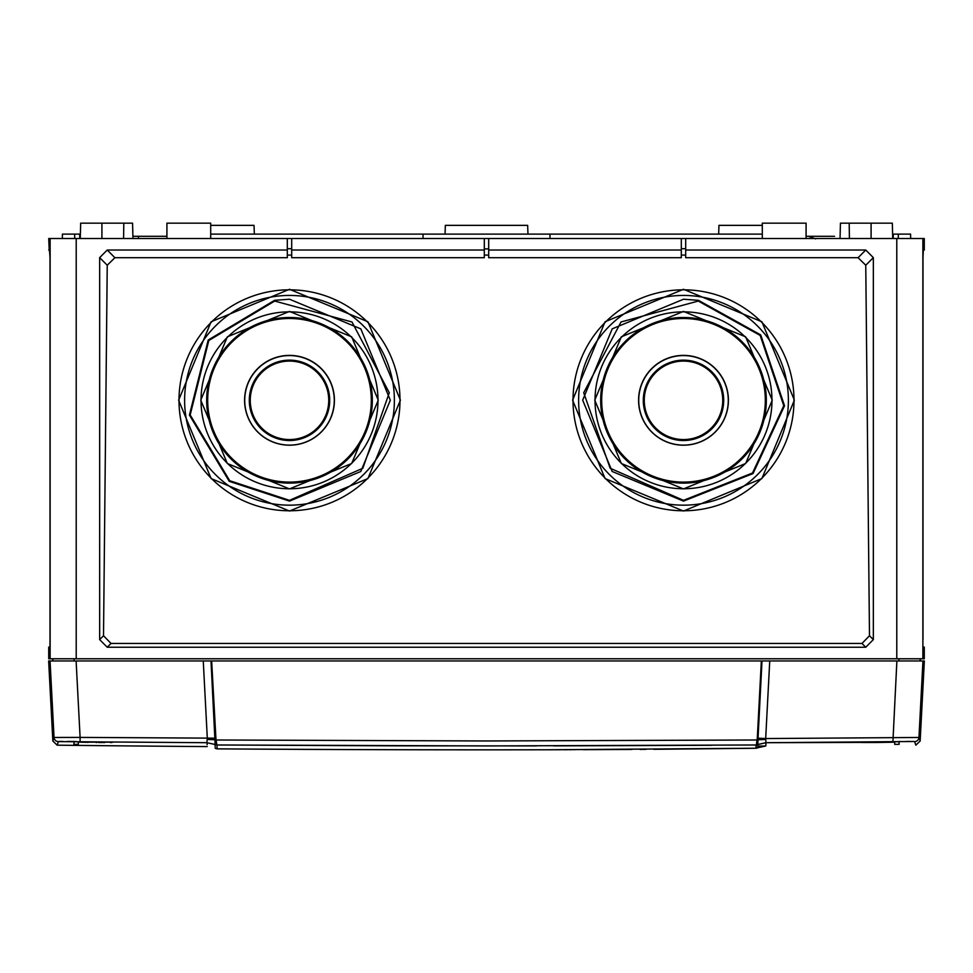 <?xml version="1.0" encoding="UTF-8"?>
<svg xmlns="http://www.w3.org/2000/svg" width="973" height="973" viewBox="0 0 973 973"><rect width="100%" height="100%" fill="white"/><g stroke="black" fill="none" stroke-linecap="round" stroke-linejoin="round"><path stroke-width="1.46" d="M923.024 646.51L924.277 647.24L924.277 658.77L896.79 658.77L896.79 238.494L924.277 238.494L924.277 250.025L923.024 250.754M896.79 238.494L291.693 238.494L291.693 257.711L484.311 257.711L484.311 250.025L291.693 250.025M287.315 250.025L287.315 257.711L114.899 257.711L107.237 265.24L103.515 635.758L111.019 643.445L861.981 643.445L869.485 635.758L865.763 265.24L858.101 257.711L865.751 250.025L873.34 257.638L873.34 639.626L865.751 647.24L107.249 647.24L99.66 639.626L99.66 257.638L107.249 250.025L287.315 250.025L287.315 238.494L291.693 238.494M287.315 238.494L49.222 238.494L49.222 250.025L48.723 238.494L50 257.638L50 639.626L49.964 647.24L48.723 647.24L48.723 658.77L50.122 658.77L50.122 238.494M923 639.626L923 257.638L923.778 238.494L924.277 250.025L924.277 238.494M924.277 647.24L923.036 647.24M896.79 658.77L50.122 658.77M49.988 643.712L50 639.626M49.976 250.462L49.222 250.025L49.976 250.475M49.976 250.754L48.723 250.025M484.311 250.025L484.311 238.494M865.751 250.025L685.685 250.025L685.685 238.494M488.689 238.494L488.689 250.025L681.307 250.025L681.307 238.494M289.492 500.341L229.713 480.711L190.173 414.936L208.806 340.489L274.702 301.058L351.983 321.978L389.285 392.764L362.832 468.268L289.492 500.341L289.504 501.119L229.263 481.343L189.419 415.057L208.198 340.051L274.593 300.316L289.504 299.234L360.825 328.874L390.319 400.195L360.801 471.491L289.504 501.119M289.504 488.908L227.354 463.513L200.754 400.171L227.354 336.828L289.504 311.433L351.654 336.816L378.254 400.171L351.654 463.513L289.504 488.908M698.298 301.058L621.029 321.966L583.715 392.739L610.144 468.244L683.508 500.341L752.518 473L783.764 405.729L760.156 335.405L698.298 301.058L698.407 300.316L683.496 299.234L612.199 328.85L582.681 400.158L612.187 471.479L683.496 501.119L753.041 473.559L784.53 405.777L760.728 334.919L698.407 300.316M683.496 311.433L745.646 336.828L772.246 400.171L745.646 463.513L683.496 488.908L621.346 463.513L594.746 400.171L621.346 336.816L683.496 311.433M484.311 255.084L488.689 255.084M287.315 255.084L291.693 255.072M858.101 257.711L685.685 257.711L685.685 250.025M681.307 255.072L685.685 255.084M681.307 250.025L681.307 257.711L488.689 257.711L488.689 250.025M289.504 511.044L211.105 478.57L178.631 400.171L211.105 321.783L289.504 289.297L367.916 321.759L400.402 400.158L367.916 478.57L289.504 511.044M683.496 289.297L761.895 321.783L794.369 400.171L761.895 478.57L683.496 511.044L605.084 478.57L572.598 400.158L605.084 321.759L683.496 289.297M289.504 505.169A104.877 104.865 180 0 1 184.615 400.304A104.877 104.865 180 0 1 289.504 295.439A104.877 104.865 0 0 1 394.381 400.304A104.877 104.865 0 0 1 289.504 505.169M289.504 510.776A110.496 110.472 0 0 0 399.988 400.304A110.496 110.472 0 0 0 289.504 289.82A110.496 110.472 180 0 0 179.008 400.304A110.496 110.472 180 0 0 289.504 510.776M683.496 505.169A104.877 104.865 180 0 1 578.619 400.304A104.877 104.865 180 0 1 683.496 295.439A104.877 104.865 0 0 1 788.385 400.304A104.877 104.865 0 0 1 683.496 505.169M683.496 510.776A110.496 110.472 180 0 1 573.012 400.304A110.496 110.472 180 0 1 683.496 289.82A110.496 110.472 0 0 1 793.992 400.304A110.496 110.472 0 0 1 683.496 510.776M107.249 250.025L114.899 257.711M287.315 248.711L291.693 248.711M99.66 257.638L107.237 265.24M99.66 639.626L103.515 635.758M107.249 647.24L111.019 643.445M865.751 647.24L861.981 643.445M873.34 639.626L869.485 635.758M865.763 265.24L873.34 257.638M484.311 248.893L488.689 248.893M685.685 248.711L681.307 248.711M289.504 488.762A88.47 88.458 0 0 0 377.974 400.304A88.47 88.458 0 0 0 289.504 311.846A88.47 88.458 180 0 0 201.022 400.304A88.47 88.458 180 0 0 289.504 488.762M289.504 483.119A82.827 82.814 0 0 0 372.318 400.304A82.827 82.814 0 0 0 289.504 317.502A82.827 82.814 180 0 0 206.677 400.304A82.827 82.814 180 0 0 289.504 483.119M289.504 445.196A44.916 44.904 0 0 0 334.42 400.292A44.916 44.904 0 0 0 289.504 355.388A44.916 44.904 0 0 0 244.588 400.292A44.916 44.904 0 0 0 289.504 445.196M289.504 445.111A44.782 44.77 0 0 0 334.274 400.341A44.782 44.77 0 0 0 289.504 355.571A44.782 44.77 180 0 0 244.722 400.341A44.782 44.77 180 0 0 289.504 445.111M289.504 440.526A40.197 40.197 180 0 1 249.295 400.341A40.197 40.197 180 0 1 289.504 360.144A40.197 40.197 0 0 1 329.701 400.341A40.197 40.197 0 0 1 289.504 440.526M683.496 488.762A88.47 88.458 180 0 1 595.026 400.304A88.47 88.458 180 0 1 683.496 311.846A88.47 88.458 0 0 1 771.978 400.304A88.47 88.458 0 0 1 683.496 488.762M683.496 483.119A82.827 82.814 180 0 1 600.682 400.304A82.827 82.814 180 0 1 683.496 317.502A82.827 82.814 0 0 1 766.323 400.304A82.827 82.814 0 0 1 683.496 483.119M683.496 445.196A44.916 44.904 180 0 1 638.58 400.292A44.916 44.904 180 0 1 683.496 355.388A44.916 44.904 180 0 1 728.412 400.292A44.916 44.904 180 0 1 683.496 445.196M683.496 445.111A44.782 44.77 180 0 1 638.726 400.341A44.782 44.77 180 0 1 683.496 355.571A44.782 44.77 0 0 1 728.278 400.341A44.782 44.77 0 0 1 683.496 445.111M683.496 440.526A40.197 40.197 0 0 0 723.705 400.341A40.197 40.197 0 0 0 683.496 360.144A40.197 40.197 180 0 0 643.299 400.341A40.197 40.197 180 0 0 683.496 440.526M893.202 238.494L893.348 234.116L898.395 234.116L898.249 238.494M74.751 238.494L74.605 234.116L79.652 234.116L79.798 238.494M74.605 234.116L62.43 234.116L62.357 238.494M910.643 238.494L910.57 234.116L898.395 234.116M210.703 234.116L549.976 234.116L549.976 238.494M762.297 238.494L762.297 223.17L806.082 223.17L806.082 238.494M166.918 238.494L166.918 223.17L210.703 223.17L210.703 238.494M166.918 236.305L138.458 236.305L138.458 238.494M132.9 236.305L138.458 236.305M834.542 236.305L806.082 236.305M815.654 238.872L808.612 236.305M762.297 225.359L718.962 225.359L718.658 234.116M762.297 234.116L549.976 234.116M423.024 234.116L423.024 238.494M80.273 238.494L80.674 223.17L132.559 223.17L132.96 238.494M123.802 223.17L123.583 238.494M840.04 238.494L840.441 223.17L892.326 223.17L892.728 238.494M849.198 223.17L849.417 238.494M527.962 234.116L527.646 225.359L445.354 225.359L445.038 234.116M254.342 234.116L254.038 225.359L210.703 225.359M761.628 660.959L924.35 660.959L920.154 741.012L918.962 737.461L922.951 660.959M764.656 746.023L765.8 745.975L765.97 742.715L756.057 744.977L486.5 745.938L216.943 744.977L217.149 748.857A37319.001 37319.001 0 0 0 486.5 749.83A37319.001 37319.001 0 0 0 549.076 749.769L755.887 748.237L757.298 738.166L761.348 660.959L211.372 660.959M53.612 738.738L52.846 741.012L48.65 660.959L211.652 660.959L216.006 739.991L214.972 740.94L215.167 747.167M757.298 738.166L758.04 738.179L761.993 660.959M211.007 660.959L214.972 740.94M920.494 660.959L919.899 658.77L920.494 660.959M52.506 660.959L53.101 658.77L52.506 660.959M81.963 742.253L83.216 742.277M84.602 742.314L85.673 742.326M87.096 742.35L88.117 742.375M207.225 746.595A37316.812 37316.812 0 0 1 57.164 745.172L58.368 741.608L207.03 742.703L207.127 744.71M76.222 741.511L67.441 741.438M62.856 741.426L61.117 741.438M60.752 741.45L59.767 741.475M59.56 741.475L58.453 741.572M203.26 660.959L207.322 738.556L206.835 742.703M78.302 741.925L94.685 741.961A37316.569 37310.889 0 0 0 113.16 742.144L78.302 742.156M76.113 741.791L73.924 741.73L76.076 741.73M74.07 741.742L73.924 744.357L78.302 744.357L78.302 741.779L76.113 741.73M96.108 742.472L96.923 742.472M98.699 742.496L100.037 742.496M100.754 742.508L102.25 742.508M103.296 742.521L104.756 742.521M110.399 742.508L111.883 742.484M899.076 741.73L896.887 741.73L899.076 741.73L899.076 744.357L894.698 744.357L894.698 741.754M757.894 746.121L760.375 746.084L757.894 746.121M859.84 742.399L765.97 742.703L765.8 745.975L757.809 747.726L758.04 738.179L765.678 738.556L769.74 660.959M756.082 744.904A3.941 3.831 46 0 0 757.979 744.442L765.97 742.703L913.756 741.499M913.075 741.462L912.042 741.438M909.354 741.426L907.018 741.426M899.843 741.475L896.778 741.73M757.979 744.467L765.97 742.715L765.678 738.556L918.962 737.461A4.379 4.379 161.4 0 1 914.632 741.608L915.8 745.05M874.459 742.496L881.27 742.423M885.235 742.363L887.242 742.326M888.361 742.314L892.63 742.217M896.887 741.73L894.698 741.779M894.698 742.156L878.315 742.46C854.452 742.545 854.452 742.375 878.315 741.961L894.698 741.925M878.315 742.46C854.452 742.545 854.452 742.375 878.315 741.961M758.028 740.94L756.994 739.991L486.5 740.964L216.006 739.991L216.918 744.904L207.03 742.703L216.918 744.904M57.164 745.172L52.846 741.012L54.038 737.461L80.102 737.4L76.113 660.959M80.078 741.548L80.102 737.4L215.702 738.166M892.922 741.548L896.887 660.959M207.334 739.468L215.872 739.772M536.524 745.914L394.758 745.829M393.785 745.829L216.943 744.977M711.968 745.269L553.734 745.877M756.057 744.977L755.985 746.461M602.579 749.599L599.49 749.611M760.752 746.084L757.87 746.559M755.887 748.237A3.941 3.941 -59.2 0 0 757.809 747.726L764.863 746.011L760.545 746.084L764.778 746.011M765.8 745.975L764.681 746.011L765.8 745.975M207.03 742.715L215.021 744.467M58.368 741.608A4.379 4.379 18.6 0 1 54.038 737.461L50.049 660.959M80.273 741.9L92.338 741.949M80.723 741.949L91.936 741.949M880.662 741.949L892.728 741.9M892.277 741.949L881.769 741.949M922.878 658.77L922.878 238.494M76.21 658.77L76.21 238.494M274.702 301.058L274.593 300.316M683.508 500.341L683.496 501.119M289.504 317.745A82.571 82.559 180 0 1 304.306 481.513A82.571 82.559 180 0 1 207.261 407.736A82.571 82.559 180 0 1 289.504 317.745M274.836 319.825A81.805 81.793 0 0 0 209.013 414.96A81.805 81.793 0 0 0 304.16 480.771A81.805 81.793 0 0 0 369.983 385.624A81.805 81.793 0 0 0 274.836 319.825M289.504 360.326A40.002 40.002 180 0 1 304.476 437.424A40.002 40.002 180 0 1 250.231 407.967A40.002 40.002 180 0 1 289.504 360.326M274.8 363.938A39.236 39.236 0 0 0 253.114 415.021A39.236 39.236 0 0 0 304.196 436.707A39.236 39.236 0 0 0 325.882 385.624A39.236 39.236 0 0 0 274.8 363.938M683.496 482.851A82.571 82.559 180 0 1 601.265 392.873A82.571 82.559 180 0 1 698.298 319.083A82.571 82.559 180 0 1 683.496 482.851M668.84 480.771A81.805 81.793 0 0 0 763.987 414.96A81.805 81.793 0 0 0 698.164 319.825A81.805 81.793 0 0 0 603.017 385.624A81.805 81.793 0 0 0 668.84 480.771M668.524 437.424A40.002 40.002 0 0 0 722.769 407.967A40.002 40.002 0 0 0 698.48 363.245A40.002 40.002 180 0 0 644.235 392.703A40.002 40.002 180 0 0 668.524 437.424M668.804 436.707A39.236 39.236 0 0 0 719.886 415.021A39.236 39.236 0 0 0 698.2 363.938A39.236 39.236 0 0 0 647.118 385.636A39.236 39.236 0 0 0 668.804 436.707M101.91 238.494L101.91 223.17M871.09 238.494L871.09 223.17M898.894 660.959L898.894 658.77M74.106 660.959L74.106 658.77M757.128 739.784L765.666 739.468M554.099 749.757L552.044 749.769A3.941 2.822 89.9 0 0 552.08 749.769L753.783 748.286A3.941 2.761 89.3 0 0 753.783 748.286A3.941 2.761 89.3 0 0 753.807 748.286M49.976 646.51L48.723 647.24M215.228 748.334L217.149 748.857M755.644 748.249L764.863 746.011M552.044 749.769L549.076 749.769L552.044 749.769M753.783 748.286L653.795 749.295M645.987 749.344L639.93 749.392M631.854 749.441L583.022 749.684M574.629 749.709L573.511 749.709M571.771 749.721L569.558 749.721M567.198 749.733L564.06 749.745M560.521 749.745L556.763 749.757M757.809 747.726L755.693 748.249M915.836 745.172L920.154 741.012"/></g></svg>
